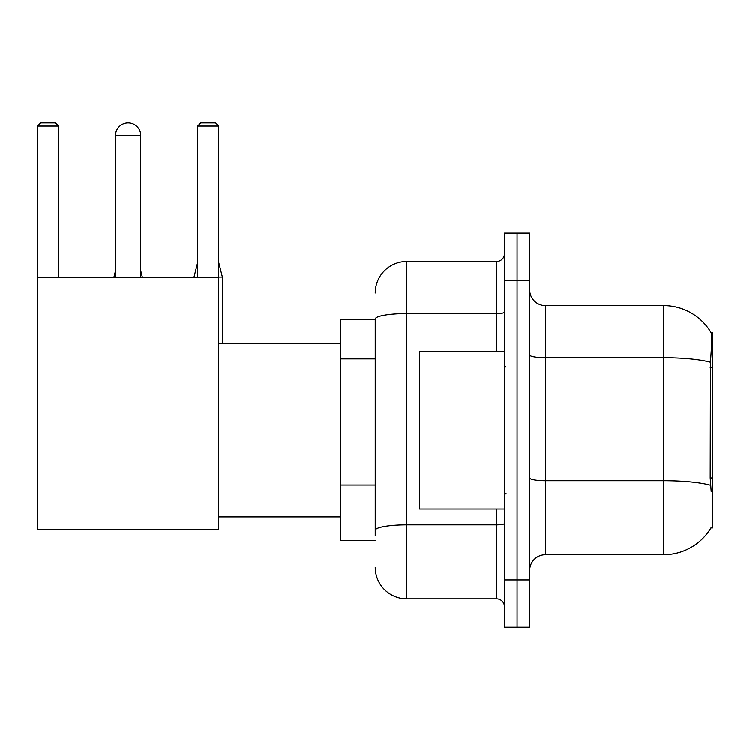 <?xml version="1.0" encoding="UTF-8"?>
<svg xmlns="http://www.w3.org/2000/svg" width="750" height="750" viewBox="0 0 750 750"><rect width="100%" height="100%" fill="white"/><g stroke="black" fill="none" stroke-linecap="round" stroke-linejoin="round"><path stroke-width="1.12" d="M710.953 527.869L711.225 527.4A55.163 55.163 0 0 1 663.647 554.663A55.163 55.163 0 0 0 710.953 527.869L712.5 527.869L712.5 332.447L711.066 332.644A55.163 55.163 0 0 0 663.647 305.653A55.163 55.163 0 0 1 710.953 332.447A55.163 55.163 0 0 0 663.647 305.653L545.447 305.653A15.759 15.759 0 0 1 529.688 289.894A15.759 15.759 0 0 0 545.447 305.653L545.447 554.663A15.759 15.759 0 0 0 529.688 570.422M375.234 319.838L340.566 319.838L340.566 540.478L375.234 540.478M517.078 579.881L517.078 627.159L529.688 627.159L529.688 579.881L517.078 579.881L517.078 627.159L504.469 627.159L504.469 579.881L517.078 579.881L517.078 280.444L517.078 579.881M504.469 579.881L504.469 233.156L517.078 233.156L517.078 280.444L517.078 233.156L529.688 233.156L529.688 579.881M711.225 491.625L710.212 477.928L710.438 362.259C711.806 345.113 712.013 335.25 711.066 332.644A55.163 55.163 0 0 0 663.647 305.653L663.647 357.75L545.447 357.75A15.759 2.737 0 0 1 529.688 355.012M710.606 485.231A55.163 9.581 180 0 0 663.647 480.675L663.647 554.663L545.447 554.663M375.234 535.753L375.234 319.097A31.519 5.475 180 0 1 406.753 313.622L496.584 313.622L496.584 261.525A7.884 7.884 0 0 0 504.469 253.65M375.234 293.044A31.519 31.519 0 0 1 406.753 261.525L406.753 598.791L496.584 598.791L496.584 508.959M406.753 261.525L496.584 261.525M504.469 606.675A7.884 7.884 0 0 0 496.584 598.791M406.753 598.791A31.519 31.519 0 0 1 375.234 567.272M504.469 351.356L419.363 351.356L419.363 508.959L504.469 508.959M115.509 135.45A12.609 12.609 0 0 1 128.119 122.841A12.609 12.609 0 0 1 140.728 135.45L115.509 135.45L115.509 277.284M140.728 277.284L140.728 135.45M37.5 277.284L218.737 277.284L218.737 529.444L37.5 529.444L37.5 125.991L40.65 122.841L55.462 122.841L58.622 125.991L37.5 125.991M58.622 277.284L58.622 125.991M218.737 125.991L197.625 125.991L200.775 122.841L215.588 122.841L218.737 125.991L218.737 277.284M197.625 125.991L197.625 277.284M142.303 277.284L140.728 277.134M113.934 277.284L115.509 277.134M222.366 343.481L222.366 277.134L218.737 277.134M193.997 277.284L197.625 277.134M712.5 367.613L710.212 367.613M712.5 477.928L710.212 477.928M375.234 358.912L340.566 358.912M375.234 484.988L340.566 484.988M710.438 362.259A55.163 9.581 180 0 0 663.647 357.75L663.647 480.675L545.447 480.675A15.759 2.737 -0 0 1 529.688 477.938M529.688 280.444L504.469 280.444M504.469 523.434A7.884 1.369 0 0 1 496.584 524.803L406.753 524.803A31.519 5.475 180 0 0 375.234 530.278M496.584 351.356L496.584 313.622A7.884 1.369 0 0 0 504.469 312.253M506.044 367.116L504.469 365.541M506.044 493.2L504.469 494.775M218.737 516.844L340.566 516.844M218.737 343.481L340.566 343.481M140.728 270.825L142.303 277.134M115.509 270.825L113.934 277.134M218.737 262.631L222.366 277.134M197.625 262.631L193.997 277.134"/></g></svg>
